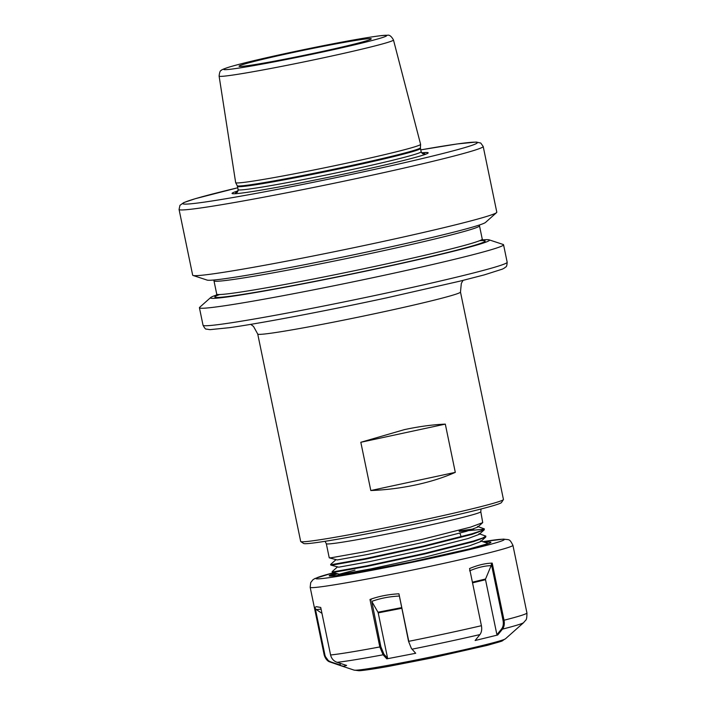 <?xml version="1.0" encoding="UTF-8"?>
<svg xmlns="http://www.w3.org/2000/svg" width="706" height="706" viewBox="0 0 706 706"><rect width="100%" height="100%" fill="white"/><g stroke="black" fill="none" stroke-linecap="round" stroke-linejoin="round"><path stroke-width="1.06" d="M503.396 499.636L501.481 502.54A101.064 3.768 168.3 0 1 423.044 522.414A101.064 3.768 168.3 0 1 303.695 543.505L300.782 541.59A103.526 3.865 -11.7 0 0 423.044 519.987A103.526 3.865 -11.7 0 0 503.396 499.636A103.526 3.865 -11.7 0 0 503.44 499.477L460.48 292.037A103.526 3.865 168.3 0 1 380.093 312.555A103.526 3.865 168.3 0 1 257.725 334.026L300.685 541.467A103.526 3.865 -11.7 0 0 300.782 541.59M318.838 52.218A67.502 2.515 168.3 0 1 239.078 66.267A67.502 2.515 168.3 0 1 291.463 52.844A67.502 2.515 168.3 0 1 371.25 38.901A67.502 2.515 168.3 0 1 318.838 52.218M216.742 294.958A142.462 5.313 -11.7 0 0 210.706 297.508L199.657 307.322A155.294 5.789 -11.7 0 0 199.419 307.754A155.294 5.789 -11.7 0 0 382.97 275.543A155.294 5.789 -11.7 0 0 503.555 244.77A155.294 5.789 -11.7 0 0 503.157 244.47L489.126 239.846A142.462 5.313 -11.7 0 0 482.577 239.908M445.31 424.121C432.769 424.641 419.108 426.486 404.335 429.645L360.819 442.283L370.809 490.529C386.005 489.946 400.99 488.067 415.781 484.907C430.545 481.713 443.721 477.53 455.299 472.358L445.31 424.121L360.819 442.283M422.047 539.402L470.611 527.117L482.727 522.625L480.795 511.709A78.878 2.939 168.3 0 1 419.549 527.338A78.878 2.939 168.3 0 1 326.313 543.699L329.234 557.802L330.858 557.828L364.111 551.907L422.047 539.402M335.756 559.876L330.664 564.403L332.244 564.509L365.496 558.587L423.432 546.082L471.996 533.798L481.271 530.744L484.351 528.873L477.494 526.447M473.805 528.953L459.094 530.921M330.62 564.482L330.805 565.091L332.358 565.065L365.611 559.143L423.547 546.638L472.111 534.354L484.219 529.862L484.351 528.873M484.228 529.191L459.279 531.459M337.256 567.112L332.164 571.639L333.744 571.745L366.996 565.824L424.933 553.319L473.497 541.034L482.772 537.981L485.852 536.11L478.986 533.683M332.12 571.719L332.305 572.328L333.859 572.301L367.111 566.38L425.047 553.875L473.611 541.59L485.719 537.098L485.852 536.11M486.363 544.273L487.352 543.346L486.963 543.046L480.486 540.92M210.706 297.508A142.462 5.313 -11.7 0 0 378.866 268.351A142.462 5.313 -11.7 0 0 489.126 239.846M193.065 275.464L207.096 280.088A142.462 5.313 -11.7 0 0 375.124 250.259A142.462 5.313 -11.7 0 0 485.516 222.434L496.565 212.612A155.294 5.789 -11.7 0 0 496.803 212.179L483.195 146.469A155.294 5.789 168.3 0 1 362.61 177.232A155.294 5.789 168.3 0 1 179.059 209.453L192.667 275.163A155.294 5.789 -11.7 0 0 193.065 275.464A155.294 5.789 -11.7 0 0 376.219 242.952A155.294 5.789 -11.7 0 0 496.565 212.612M421.606 152.849A100.12 3.733 168.3 0 1 424.844 154.535A100.12 3.733 168.3 0 1 350.423 172.67A100.12 3.733 168.3 0 1 235.813 193.682A100.12 3.733 168.3 0 1 238.116 190.841M393.471 39.968L420.599 144.333A94.436 3.521 168.3 0 1 420.599 144.368A94.436 3.521 168.3 0 1 347.273 163.042A94.436 3.521 168.3 0 1 235.672 182.669A94.436 3.521 168.3 0 1 235.663 182.625L219.107 76.08A89.035 3.318 168.3 0 0 324.345 57.618A89.035 3.318 168.3 0 0 393.471 39.968C391.38 36.2 389.306 34.638 387.25 35.3C384.417 35.132 379.06 35.706 363.299 38.283C342.083 41.883 317.065 46.764 288.26 52.924C260.655 58.88 241.011 63.584 229.309 67.035C223.784 68.826 221.093 69.965 221.243 70.441C220.228 70.45 219.522 72.33 219.107 76.08M354.994 570.104L338.756 574.349M332.305 572.328L340.221 574.419L370.968 568.877L424.535 557.246L469.446 545.809L480.627 541.626L485.719 537.098M330.805 565.091L338.721 567.183L369.467 561.641L423.035 550.009L467.946 538.572L479.127 534.389L484.219 529.862M329.305 557.855L337.221 559.946L367.967 554.404L421.535 542.773L466.445 531.336L477.627 527.153L482.727 522.625M370.809 490.529L455.299 472.358M488.393 543.523L469.534 548.88L412.216 561.755L362.955 571.357C343.804 574.649 333.576 576.175 332.27 575.919L331.22 575.549L336.374 573.669M340.071 663.296L340.336 665.546L329.12 661.681L324.336 655.115L314.505 607.645L316.314 606.683L320.736 607.451L330.584 654.983C331.458 658.601 333.62 661.045 337.071 662.316L346.637 665.449L343.698 666.261L340.336 665.546L354.103 670.118A77.466 2.886 -11.7 0 0 355.542 670.215A77.466 2.886 -11.7 0 0 435.505 656.006A77.466 2.886 -11.7 0 0 505.505 638.762L523.684 622.595A98.602 3.68 168.3 0 1 502.478 629.125L497.712 634.994L496.909 634.703L485.525 579.714L472.535 582.856M401.705 608.307L378.204 612.87L387.594 658.204L386.791 658.848L383.093 654.797L379.819 646.943L369.988 599.473C378.848 596.261 388.494 594.364 398.934 593.799L408.774 641.322A103.526 3.865 -11.7 0 0 481.413 625.701C482.083 629.364 481.589 632.32 479.93 634.579L475.12 640.51L497.712 634.994M411.395 648.452L408.545 641.33L411.395 648.452L415.702 653.279L386.791 658.848M481.413 625.701L469.569 568.533C477.838 565.082 485.384 563.273 492.206 563.123L504.031 620.23C504.702 623.892 504.19 626.857 502.478 629.125L501.569 628.967C503.193 626.804 503.687 623.963 503.043 620.45L491.385 564.147L492.206 563.123M331.132 575.734L337.212 573.943M472.393 582.185L485.569 578.999L491.129 565.647C484.616 565.788 477.432 567.527 469.587 570.854M496.909 634.703L501.569 628.967M485.569 578.999A0.988 0.653 -103.6 0 0 485.525 579.714M491.385 564.147L491.129 565.647M321.089 609.128L316.359 609.605L321.962 613.337M316.359 609.605L315.264 608.369L324.928 655.027C325.775 658.495 327.858 660.842 331.167 662.043L340.442 665.078M314.505 607.645L315.264 608.369M399.287 596.049C389.368 596.544 380.19 598.317 371.753 601.397L377.975 612.208L401.564 607.637M408.545 641.33L398.934 593.799M378.204 612.87L377.975 612.208M371.753 601.397L380.869 646.722L383.976 654.25L387.594 658.204M369.988 599.473L371.206 600.065M322.007 52.147A83.123 3.098 -11.7 0 0 384.788 35.406A83.123 3.098 -11.7 0 0 288.304 52.915A83.123 3.098 -11.7 0 0 225.514 69.656A83.123 3.098 -11.7 0 0 322.007 52.147M386.588 293.016A155.294 5.789 -11.7 0 0 507.173 262.244C506.793 268.509 505.39 266.391 504.878 267.759L502.504 269.083L484.272 274.89L460.33 281.059L386.623 297.853C326.71 310.772 260.532 323.339 229.529 327.672L210.017 329.649L206.39 329.093C205.702 329.464 204.59 328.175 203.037 325.228A155.294 5.789 -11.7 0 0 386.588 293.016M179.059 209.453L179.951 205.331L183.772 202.596L195.288 198.695L237.728 187.778A150.36 5.613 -11.7 0 0 197.124 203.099A150.36 5.613 -11.7 0 0 360.616 172.432A150.36 5.613 -11.7 0 0 473.585 144.756A150.36 5.613 -11.7 0 0 420.741 149.884L457.153 143.953L476.197 142.047L480.742 143.044L483.195 146.469M216.133 296.079L216.724 294.093A135.57 5.057 -11.7 0 0 376.969 265.968A135.57 5.057 -11.7 0 0 482.242 239.105L479.498 225.841A135.57 5.057 168.3 0 1 374.224 252.704A135.57 5.057 168.3 0 1 213.98 280.829L213.644 280.026M479.612 240.72A138.041 5.145 168.3 0 1 377.966 268.368A138.041 5.145 168.3 0 1 219.787 294.526M237.604 193.532A96.819 3.609 168.3 0 1 237.587 191.961M420.458 148.516A93.448 3.486 168.3 0 1 347.899 167.031A93.448 3.486 168.3 0 1 237.454 186.419L237.207 185.722A93.545 3.486 168.3 0 0 347.767 166.281A93.545 3.486 168.3 0 0 420.405 147.783L421.129 151.772A93.448 3.486 168.3 0 1 348.57 170.287A93.448 3.486 168.3 0 1 238.125 189.667L237.198 192.332M422.541 153.661A96.819 3.609 168.3 0 1 423.15 155.099M503.043 620.45L504.031 620.23A103.526 3.865 -11.7 0 0 526.941 612.967L512.927 545.306A103.526 3.865 168.3 0 1 422.488 567.959A103.526 3.865 168.3 0 1 312.361 587.63A103.526 3.865 168.3 0 1 310.172 587.295L310.711 582.591L312.89 579.794L314.85 578.541L333.55 572.734M333.576 572.742A96.131 3.583 -11.7 0 0 317.947 578.867A96.131 3.583 -11.7 0 0 429.539 558.614A96.131 3.583 -11.7 0 0 502.151 539.26A96.131 3.583 -11.7 0 0 482.833 541.687L503.475 539.102C509.485 540.108 509.291 538.281 512.927 545.306M484.96 542.393A82.576 3.08 168.3 0 1 489.161 542.058A82.576 3.08 168.3 0 1 426.795 558.684A82.576 3.08 168.3 0 1 330.938 576.078A82.576 3.08 168.3 0 1 335.315 573.316M310.172 587.295L324.186 654.956A103.526 3.865 -11.7 0 0 324.336 655.115L324.928 655.027M479.93 634.579A98.602 3.68 168.3 0 1 411.96 649.193M383.976 654.25L383.093 654.797A98.602 3.68 168.3 0 1 337.071 662.316M330.584 654.983A103.526 3.865 -11.7 0 0 379.819 646.943L380.869 646.722M325.034 541.308L326.313 543.699M250.736 324.354L253.533 326.454L257.725 334.026M503.555 244.77L507.173 262.244M487.352 543.346L487.467 543.894M420.405 147.783L420.599 144.368M237.207 185.722L235.672 182.669M237.454 186.419L238.125 189.667M421.129 151.772L423.035 153.837M216.724 294.093L213.98 280.829M199.419 307.754L203.037 325.228M482.242 239.105L483.566 240.693M479.498 225.841L479.48 224.976M460.48 292.037L461.327 283.388L463.048 280.388M459.906 533.207L461.195 536.807M480.795 511.709L481.024 509.008M338.668 574.428L337.547 575.425M354.103 670.118L358.763 670.7C359.257 670.938 370.729 669.65 389.509 666.208L431.207 658.071L487.343 645.346C507.482 639.565 499.574 642.107 505.505 638.762M324.186 654.956C325.89 660.569 329.217 661.672 329.12 661.681M526.941 612.967C526.817 621.377 526.067 619.162 523.684 622.595"/></g></svg>
